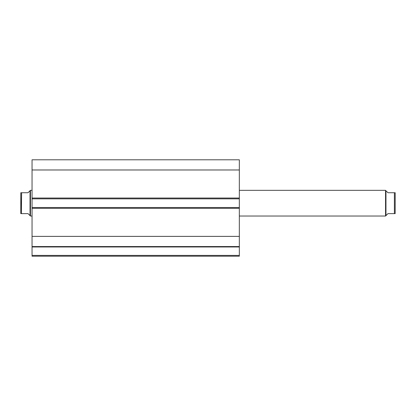 <?xml version="1.0" encoding="UTF-8"?>
<svg xmlns="http://www.w3.org/2000/svg" width="416" height="416" viewBox="0 0 416 416"><rect width="100%" height="100%" fill="white"/><g stroke="black" fill="none" stroke-linecap="round" stroke-linejoin="round"><path stroke-width="0.62" d="M32.048 246.631L32.048 246.974L239.335 246.974L32.048 246.974L32.048 236.382L32.048 246.563L239.335 246.563L239.335 255.403L32.048 255.403L32.048 246.974L32.048 256.204L239.335 256.204L32.048 256.204L32.048 255.403L239.335 255.403L239.335 256.204L239.335 246.631M239.335 246.563L239.335 159.796L32.048 159.796L32.048 169.978L32.048 159.796L239.335 159.796L239.335 198.037L32.048 198.037L32.048 169.978L239.335 169.978L32.048 169.978L32.048 198.843L32.048 198.037L239.335 198.037L239.335 207.516L32.048 207.516L32.048 198.843L239.335 198.843L32.048 198.843L32.048 208.322L32.048 207.516L239.335 207.516L239.335 236.382L32.048 236.382L32.048 208.322L239.335 208.322L32.048 208.322L32.048 236.382L239.335 236.382L239.335 246.563L32.048 246.563M385.559 190.325L385.96 190.726L385.559 190.325L239.335 190.325L385.559 190.325L385.559 216.034L239.335 216.034L385.559 216.034L385.559 190.325M386.474 215.119L385.559 216.034L385.96 215.634L385.96 190.726L385.96 215.634L387.967 213.626L386.474 215.119L387.967 213.626L394.394 213.626L394.394 192.733L387.967 192.733L386.474 191.24L387.967 192.733L395.2 192.733L395.169 213.626L395.2 192.733M30.441 190.325L30.04 190.726L30.04 215.634L30.441 216.034L30.441 190.325L30.441 216.034L32.048 216.034L30.441 216.034L30.04 215.634L30.04 190.726L30.441 190.325L32.048 190.325L30.441 190.325M29.526 215.119L28.033 213.626L30.04 215.634L28.033 213.626L21.606 213.626L28.033 213.626M30.04 190.726L28.033 192.733L30.04 190.726M21.606 192.733L21.367 213.626L21.606 192.733L28.033 192.733L21.606 192.733M21.367 192.733L20.8 192.733L20.8 213.626L21.606 213.626M28.033 192.733L29.526 191.24M20.94 213.626L20.8 192.733M386.474 191.24L387.967 192.733M387.967 213.626L395.06 213.626M394.633 192.733L395.169 192.733L394.394 192.733L394.394 213.626"/></g></svg>
